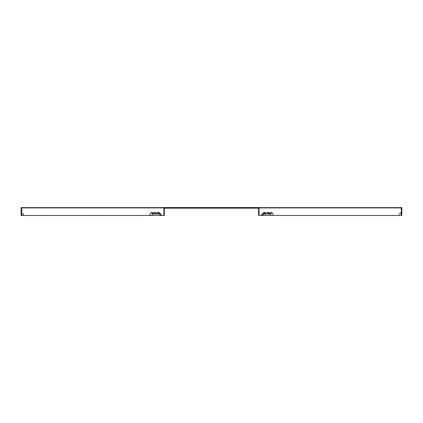 <?xml version="1.0" encoding="UTF-8"?>
<svg xmlns="http://www.w3.org/2000/svg" width="423" height="423" viewBox="0 0 423 423"><rect width="100%" height="100%" fill="white"/><g stroke="black" fill="none" stroke-linecap="round" stroke-linejoin="round"><path stroke-width="0.32" stroke-dasharray="2.12 1.59" d="M399.312 215.466L401.216 215.466L401.216 212.293L399.312 213.393L399.312 215.466L399.312 213.393L401.216 212.293L401.216 215.466L399.312 215.466M21.97 215.466L21.97 208.169L22.419 208.169L21.785 208.169L21.785 208.803L21.785 208.169L401.03 208.169L401.03 215.466L401.48 215.466L401.216 208.169L401.216 215.466L401.85 215.466L399.947 215.466L399.947 214.027L401.85 212.928L399.947 214.027L399.947 215.466L401.85 215.466L401.85 207.534L21.15 207.534L21.15 215.466L23.054 215.466L23.054 214.027L23.054 215.466L21.15 215.466L21.15 212.928L21.15 215.466L23.688 215.466L21.785 215.466L21.785 212.293L23.688 213.393L23.688 215.466L23.688 213.393L21.785 212.293L21.52 215.466L149.779 215.466A3.173 2.242 90 0 1 152.021 212.293L158.752 212.293A3.173 2.242 90 0 1 160.047 212.875A3.173 2.242 90 0 1 160.994 215.466L149.779 215.466M21.15 212.928L23.054 214.027L21.15 212.928M151.905 215.466A2.073 1.465 90 0 1 153.369 213.393L160.1 213.393A2.073 1.465 90 0 1 160.946 213.774A2.073 1.465 90 0 1 161.565 215.466M164.811 208.169L21.97 208.169M164.362 215.466L160.994 215.466M273.221 215.466L262.006 215.466A3.173 2.242 -90 0 1 262.953 212.875A3.173 2.242 -90 0 1 264.248 212.293L270.979 212.293A3.173 2.242 -90 0 1 273.221 215.466L401.03 215.466M270.979 212.293L269.631 213.393A2.073 1.465 -90 0 1 271.095 215.466M261.435 215.466A2.073 1.465 -90 0 1 262.054 213.774A2.073 1.465 -90 0 1 262.9 213.393L269.631 213.393M262.006 215.466L258.638 215.466M401.03 208.169L258.189 208.169M262.334 215.466L262.9 215.466L262.334 215.466A1.438 1.015 -90 0 1 262.762 214.292A1.438 1.015 -90 0 1 263.212 214.038M159.788 214.038A1.438 1.015 90 0 1 160.238 214.292A1.438 1.015 90 0 1 160.666 215.466L160.1 215.466L160.666 215.466M21.785 208.803L21.785 215.466L21.785 208.803M22.419 207.534L21.52 207.534L22.419 207.534L22.419 208.169M401.48 207.534L400.581 207.534L401.48 207.534M400.581 208.169L401.216 208.169L400.581 208.169L400.581 207.534M152.021 212.293L153.369 213.393M158.752 212.293L160.1 213.393M264.248 212.293L262.9 213.393M160.946 213.774L160.047 212.875M262.054 213.774L262.953 212.875M160.238 214.292L159.339 213.393M262.762 214.292L263.661 213.393"/><path stroke-width="0.63" d="M21.15 208.803L21.15 215.466L21.52 215.466L21.52 207.534L21.15 207.534L21.15 208.803M401.85 208.803L401.85 207.534L401.48 207.534L401.48 215.466L401.85 215.466L401.85 208.803M164.362 208.803L163.913 208.803L164.362 207.534L165.705 207.534L165.705 208.169L164.811 208.169L164.362 208.803L164.362 215.466L160.1 215.466A2.538 1.792 90 0 0 159.339 213.393A2.538 1.792 90 0 0 158.302 212.928L159.651 214.027A1.438 1.015 90 0 1 159.788 214.038M165.705 208.169L258.189 208.169L258.638 208.803L258.638 215.466L259.088 215.466L259.088 208.803L258.638 207.534L401.48 207.534M263.212 214.038A1.438 1.015 -90 0 1 263.349 214.027L270.08 214.027A1.438 1.015 -90 0 1 271.095 215.466L401.48 215.466M273.221 215.466A2.538 1.792 -90 0 0 271.423 212.928L264.698 212.928A2.538 1.792 90 0 0 263.661 213.393A2.538 1.792 90 0 0 262.9 215.466L271.095 215.466M158.302 212.928L151.577 212.928A2.538 1.792 -90 0 0 149.779 215.466L21.52 215.466M163.913 208.803L163.913 215.466M164.362 207.534L21.52 207.534M149.779 215.466L151.905 215.466A1.438 1.015 90 0 1 152.92 214.027L159.651 214.027M262.9 215.466L259.088 215.466M165.705 207.534L258.638 207.534M151.905 215.466L160.1 215.466M258.638 208.803L259.088 208.803M257.295 208.169L257.295 207.534M151.577 212.928L152.92 214.027M271.423 212.928L270.08 214.027M264.698 212.928L263.349 214.027"/></g></svg>
